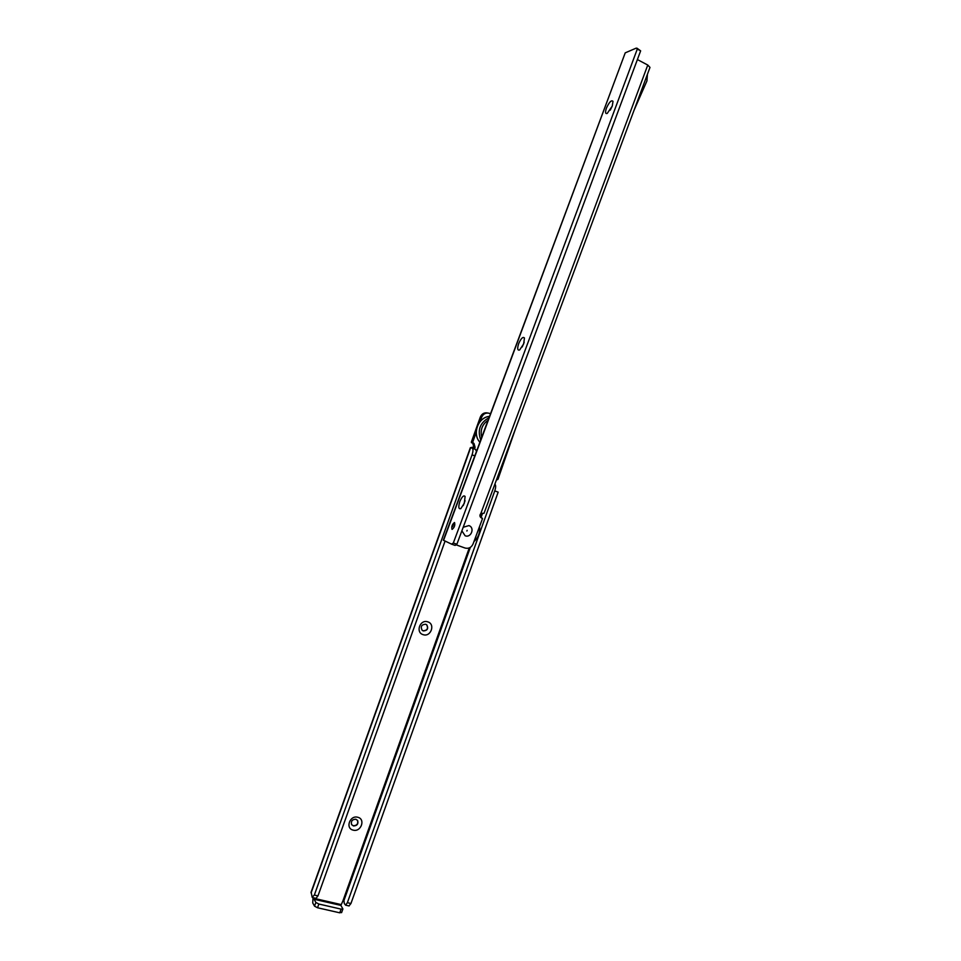 <?xml version="1.0" encoding="UTF-8"?>
<svg xmlns="http://www.w3.org/2000/svg" width="961" height="961" viewBox="0 0 961 961"><rect width="100%" height="100%" fill="white"/><g stroke="black" fill="none" stroke-linecap="round" stroke-linejoin="round"><path stroke-width="1.44" d="M353.155 830.124C345.047 828.43 349.888 814.916 357.756 817.27C365.817 819 361.012 832.442 353.155 830.124M355.858 819.24C352.231 819.373 350.813 821.15 351.606 824.586L353.444 825.955C357.084 825.811 358.501 824.021 357.672 820.586L355.858 819.24M423.152 634.656C415.224 632.518 420.041 619.052 427.741 621.851C435.633 624.013 430.84 637.395 423.152 634.656M425.687 624.242C421.555 624.518 420.365 626.512 422.107 630.236L423.296 630.933C427.453 630.632 428.63 628.614 426.84 624.902L425.687 624.242M351.69 824.706L353.288 825.739C356.927 825.595 358.333 823.805 357.516 820.37L357.432 820.238M422.347 630.44L423.104 630.8C427.261 630.488 428.438 628.482 426.648 624.77L426.408 624.578M314.283 897.946L314.055 899.244L315.869 902.451L318.86 904.037L341.083 909.118L339.762 912.818L317.538 907.761L314.535 906.163L312.733 902.932L313.022 897.658M494.867 484.164C495.948 485.113 495.912 487.359 494.771 490.915L347.377 902.691L345.552 905.142L344.302 903.508L343.93 900.553L342.885 900.986L340.903 905.406L342.909 908.974L341.083 909.118M341.527 912.313L339.762 912.818M445.075 541.079L317.971 895.892L314.343 895.051L472.055 454.841C473.256 451.081 473.28 448.847 472.103 448.138L470.349 447.706L473.809 446.973L472.728 443.201L471.358 442.072L480.32 417.05C481.869 413.662 484.356 412.317 487.78 413.002M316.049 898.355L317.971 895.892M311.16 892.204L312.145 897.238L314.343 895.051M476.428 451.406L475.551 449.424L472.259 448.198M347.377 902.691L350.945 903.508L348.975 905.935M350.945 903.508L498.17 492.14L494.771 490.915M515.925 427.585L497.978 479.287L496.633 479.419M490.47 413.747L489.305 413.302C485.798 412.485 483.239 413.807 481.629 417.29L480.32 417.05M474.109 448.883L475.082 447.297L474.013 443.514L472.632 442.372L476.212 432.39M480.116 421.507L481.629 417.29M497.474 479.719L496.621 479.455M471.479 442.733L472.764 443.045M474.47 449.027L475.082 447.297L473.809 446.973L473.232 448.559M486.446 424.51L483.299 432.979M612.253 106.082L607.22 113.434C605.334 114.035 605.07 112.269 606.415 108.149C609.214 102.058 611.412 99.788 613.01 101.337L612.253 106.082L610.235 110.155M523.685 343.858L519.625 349.984C517.45 350.657 517.138 348.555 518.664 343.678C521.03 338.344 522.964 336.446 524.454 337.996L523.685 343.858M524.189 342.284L522.207 346.981M464.319 503.204L460.836 508.621C458.529 509.318 458.205 506.952 459.851 501.522C461.965 496.669 463.707 494.987 465.1 496.465L464.319 503.204M465.064 500.705L463.262 505.57M465.124 535.77L461.881 530.832L465.124 535.77C471.154 538.232 475.106 527.589 468.908 525.595C475.106 527.589 471.154 538.232 465.124 535.77M463.202 527.265L468.908 525.595L463.202 527.265M454.553 522.544C455.226 525.283 454.409 527.565 452.102 529.403L452.006 529.379C451.346 526.628 452.175 524.346 454.469 522.52L454.577 522.556M640.639 50.849L637.299 49.071L453.328 542.989L456.871 544.262L640.639 50.849L636.939 48.158M443.574 540.358L625.227 52.855L443.333 540.214L451.586 544.142L453.328 542.989M451.55 544.142L455.13 545.416L456.871 544.262M637.299 49.071L636.158 48.146L625.227 52.855M631.894 116.029L649.984 67.402L647.774 65.048L637.395 59.558M456.295 544.899L465.052 548.034C468.668 548.911 471.334 547.566 473.052 543.986L482.482 518.664L481.125 517.739C479.647 516.513 479.551 515.108 480.824 513.534L484.032 513.282L631.906 115.981M481.149 517.751L482.386 518.243M647.426 74.297L646.933 80.928L634.02 110.323M466.878 531.037L467.142 530.328L466.878 531.037M318.86 904.037L317.538 907.761M315.869 902.451L314.535 906.163M314.055 899.244L340.903 905.406M474.77 455.85L472.055 454.841M470.614 447.754L311.1 892.961M343.93 900.553L470.349 547.362M480.993 517.655L482.566 513.27M314.139 898.367L340.975 904.541M342.885 900.986L469.268 547.926M480.344 517.006L481.653 513.342M472.632 442.372L471.358 442.072M472.644 443.165L473.929 443.489M489.485 416.365C478.134 417.35 472.055 433.639 479.851 442.216C471.923 433.639 478.001 417.326 489.485 416.353M488.969 417.759C480.007 422.684 477.257 430.06 480.716 439.91M488.02 420.305C482.158 424.438 480.068 430.072 481.725 437.195M647.774 65.048L480.824 513.534M452.607 526.604L453.448 524.358M478.662 528.91L474.794 539.313M342.909 908.974L341.587 912.662M316.181 898.379L312.553 897.55M345.552 905.142L349.119 905.959M472.728 443.201L474.013 443.514M470.349 447.706L311.016 892.409M455.13 545.416L451.586 544.142M473.953 541.56C478.374 537.523 480.224 532.538 479.515 526.616"/></g></svg>
